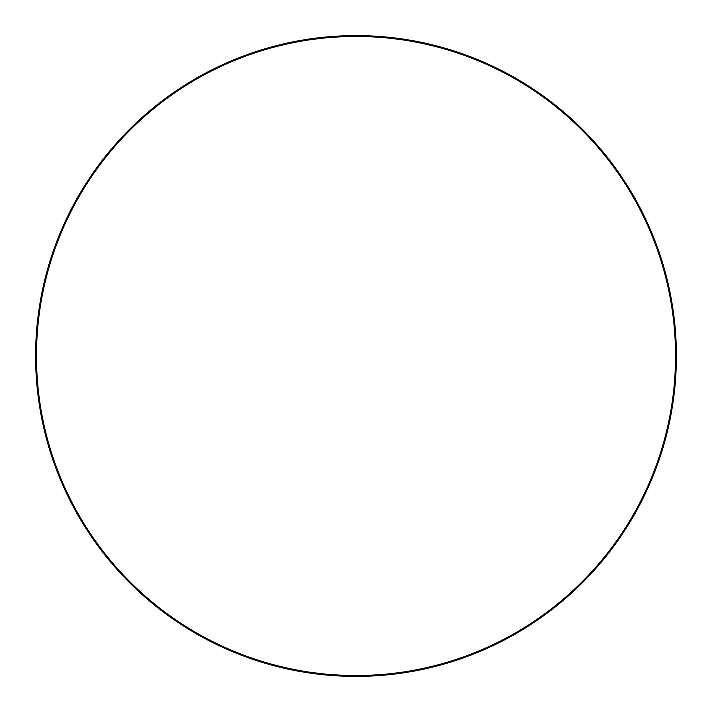 <?xml version="1.0" encoding="UTF-8"?>
<svg xmlns="http://www.w3.org/2000/svg" width="712" height="712" viewBox="0 0 712 712"><rect width="100%" height="100%" fill="white"/><g stroke="black" fill="none" stroke-linecap="round" stroke-linejoin="round"><path stroke-width="1.07" d="M675.546 356A319.546 319.546 0 0 0 196.227 79.272A319.546 319.546 0 0 0 196.227 632.728A319.546 319.546 0 0 0 675.546 356M35.6 356A320.4 320.4 0 0 1 356 35.6A320.4 320.4 0 0 1 676.4 356A320.4 320.4 0 0 1 356 676.4A320.4 320.4 0 0 1 35.6 356"/></g></svg>
